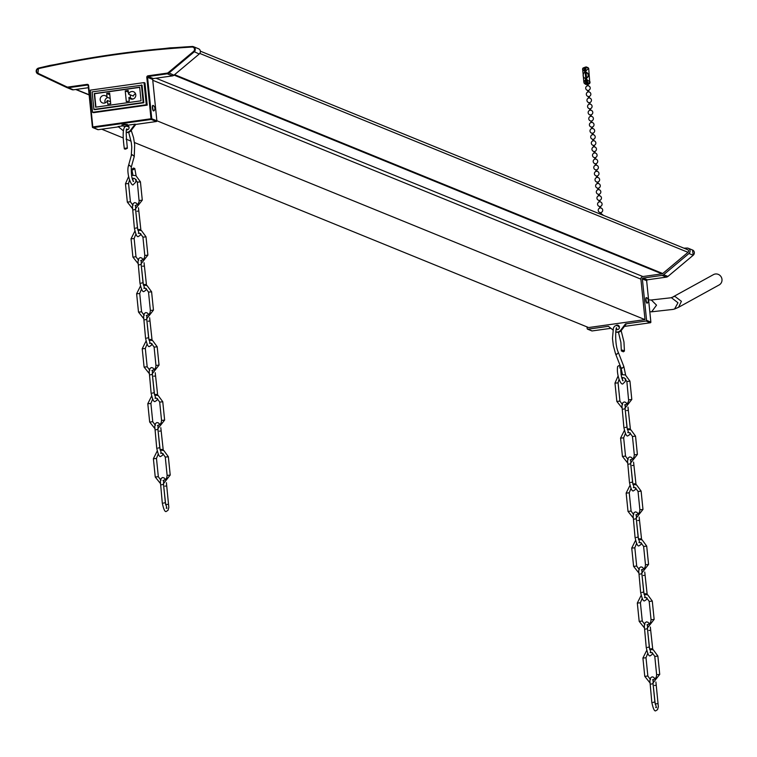 <?xml version="1.0" encoding="UTF-8"?>
<svg xmlns="http://www.w3.org/2000/svg" width="757" height="757" viewBox="0 0 757 757"><rect width="100%" height="100%" fill="white"/><g stroke="black" fill="none" stroke-linecap="round" stroke-linejoin="round"><path stroke-width="1.14" d="M600.519 214.127A2.328 2.328 0 0 0 600.424 214.155L600.973 214.193M649.828 311.77L651.654 311.799L656.527 305.166L651.427 300.084L648.607 299.81M672.888 309.433L674.582 309.007L677.969 302.772L671.459 297.728M674.582 309.007L678.584 307.276L681.404 301.314L674.818 296.309L670.825 297.804M678.594 307.276L719.15 284.944A5.895 5.668 -118.8 0 0 715.346 273.996A5.895 5.668 -118.8 0 0 713.463 274.621L673.181 296.801M133.071 169.823L131.803 169.398L133.497 168.054L134.765 168.47L133.071 169.823M126.173 148.031L127.384 148.23L125.567 149.129L124.366 148.93L125.369 148.221M619.576 367.921L620.693 367.022L618.743 365.64L617.627 366.539C616.236 374.573 620.986 386.174 623.03 383.695L625.159 381.585L625.661 378.793M623.342 351.816L624.44 351.03L622.443 350.103L621.346 350.898L623.342 351.816M587.12 84.453L585.398 83.592L585.786 79.097L583.865 82.21L582.663 69.332A1.552 1.363 21.2 0 1 582.701 68.565L582.701 68.565A1.552 1.363 21.2 0 1 583.789 67.751L585.492 67.061M585.786 79.097L585.748 78.804A4.485 1.154 82 0 0 585.814 78.596L585.066 71.29A4.665 1.202 82 0 1 585.047 68.84L585 68.348A4.977 1.277 82 0 0 584.981 71.243L583.789 67.751M585.133 71.915A4.485 1.154 82 0 0 585.019 71.641C582.275 74.744 582.521 77.129 585.748 78.804M585.019 71.641L582.663 69.332M588.558 68.357L585.17 71.622C589.466 73.732 589.712 76.116 585.899 78.785A4.485 1.154 82 0 0 585.956 78.577C589.22 76.097 588.993 73.874 585.284 71.896A4.485 1.154 82 0 0 585.17 71.622M588.047 84.377L589.675 83.535L590.091 82.106L585.899 78.785M585.909 67.004L588.691 68.376L589.769 82.589M585.927 79.078L588.359 83.175L588.038 84.311M585.795 79.211A4.977 1.277 82 0 0 586.429 82.371L586.372 81.879A4.665 1.202 82 0 1 585.88 79.23L585.814 78.596M586.987 83.138L586.325 83.166M585.899 67.316L584.754 68.054M585 68.348L585.152 68.329A4.977 1.277 82 0 0 585.133 71.224L585.142 71.328M584.716 67.865L586.013 67.042L585.152 68.329M585.937 79.192A4.977 1.277 82 0 0 586.571 82.343L587.735 84.027M587.101 84.292L586.268 83.109M586.259 82.91L587.072 83.98M582.578 69.53L582.701 68.565L586.429 66.919L585.133 71.224M101.731 129.201L122.889 137.821M126.05 139.118L131.084 141.162M134.424 142.524L588.596 327.554L645.002 319.624L156.879 120.76M587.025 326.91L587.205 328.67A0.625 0.596 -67.8 0 0 587.867 329.2L592.154 330.941L610.918 328.311L592.135 330.941A0.625 0.596 112.2 0 1 591.596 330.724M683.902 248.164L687.119 248.059A3.104 2.962 112.2 0 1 688.936 253.51L663.634 274.706A3.104 2.962 112.2 0 1 662.11 275.387L643.043 278.074L647.358 279.806M625.481 323.911L626.115 324.176L621.298 330.459A4.656 4.447 112.2 0 1 616.066 331.973L615.687 331.812A4.656 4.447 -67.8 0 0 620.664 330.203L625.481 323.911L646.052 321.025A0.625 0.596 -67.8 0 0 646.582 320.334L642.371 278.936A0.776 0.738 112.2 0 1 643.043 278.074M587.867 329.2L608.429 326.314L612.867 329.882M616.17 329.494A2.328 2.224 112.2 0 0 619.415 327.09A2.328 2.224 -67.8 0 0 615.943 325.529M687.11 249.602A1.552 1.486 112.2 0 1 688.018 252.327L662.716 273.523A1.552 1.486 112.2 0 1 661.959 273.864L642.882 276.542A2.328 2.224 -67.8 0 0 640.895 279.144L645.002 319.624M688.264 248.268L692.532 250.009A3.104 2.962 112.2 0 1 693.204 255.251L667.901 276.447A3.104 2.962 112.2 0 1 666.378 277.128L647.311 279.806A0.776 0.738 -67.8 0 0 646.639 280.677L650.85 322.066A0.625 0.596 112.2 0 1 650.32 322.766L624.402 326.409L650.32 322.766L646.052 321.025M646.582 320.334L650.85 322.113M616.983 325.548A2.328 2.224 112.2 0 1 618.374 325.406M646.478 297.643A2.763 0.71 -98 0 1 646.629 297.681A3.492 3.492 0 0 1 648.295 300.311L648.285 300.292A3.492 3.492 0 0 1 647.386 303.037A2.763 0.71 82 0 1 647.244 303.112A2.763 0.71 82 0 1 646.109 300.075A2.763 0.71 -98 0 1 646.478 297.643L646.194 297.681A2.763 0.71 -98 0 0 645.835 300.113A2.763 0.71 82 0 0 646.97 303.15A2.763 0.71 82 0 0 647.103 303.084M618.923 325.888L618.346 325.955M192.136 47.029C140.49 50.113 89.279 57.305 38.484 68.622A2.479 2.375 -67.8 0 0 37.945 73.268L66.777 86.856A2.479 2.375 -67.8 0 0 68.073 87.046L87.14 84.368A1.4 1.334 -67.8 0 1 88.616 85.55L92.818 126.939L151.003 118.764L146.801 77.375A1.4 1.334 -67.8 0 1 148.003 75.814L167.07 73.136A2.479 2.375 -67.8 0 0 168.291 72.587L193.584 51.391A2.479 2.375 -67.8 0 0 192.136 47.029L192.306 46.48C140.622 49.536 89.364 56.737 38.522 68.092L38.522 68.092A3.104 2.962 -67.8 0 0 37.85 73.893L66.682 87.481A3.104 2.962 -67.8 0 0 68.3 87.727L87.377 85.049L87.14 84.368M97.634 129.485A0.625 0.596 112.2 0 0 98.164 129.702L92.373 127.072A0.625 0.625 0 0 0 92.761 127.583A0.625 0.596 -67.8 0 0 93.054 127.621L151.239 119.445L151.003 118.764L151.769 118.754L147.568 77.356L146.801 77.375M97.871 129.665L92.761 127.583A0.625 0.596 -67.8 0 1 92.401 127.091L88.616 85.55M156.879 120.836A0.625 0.596 112.2 0 1 156.349 121.527L151.239 119.445A0.625 0.596 -67.8 0 0 151.769 118.754L156.879 120.836L152.677 79.447L147.568 77.356A0.776 0.738 112.2 0 1 148.23 76.495L148.003 75.814M153.34 78.577L148.23 76.495L167.297 73.808A3.104 2.962 -67.8 0 0 168.83 73.126L194.123 51.93A3.104 2.962 -67.8 0 0 193.461 46.688L198.571 48.77A3.104 2.962 -67.8 0 1 199.233 54.012L173.94 75.208A3.104 2.962 -67.8 0 1 172.416 75.899L153.34 78.577A0.776 0.738 -67.8 0 0 152.677 79.447M66.966 87.594L71.792 89.563A3.104 2.962 -67.8 0 0 73.42 89.809L88.37 87.708M98.164 129.702L118.471 126.854M156.349 121.527L135.777 124.422L130.97 130.706A4.656 4.447 112.2 0 1 126.182 132.371M125.861 126.372A2.328 2.224 112.2 0 1 128.037 125.653M135.777 124.422L135.143 124.157L130.336 130.45L130.97 130.706M126.93 125.312L135.143 124.157M122.946 125.88L118.101 126.561L123.306 130.743M126.201 132.238A4.656 4.447 -67.8 0 0 130.336 130.45M125.16 126.201A2.328 2.224 -67.8 0 0 124.65 127.346M126.902 125.34A2.328 2.224 -67.8 0 1 129.087 127.337A2.328 2.224 112.2 0 1 126.731 129.958M127.29 124.47L123.968 124.28L122.18 124.99M122 125.151L122.028 125.198A3.492 3.492 0 0 0 124.347 126.258L125.435 126.145A3.492 3.492 0 0 0 127.488 124.64L121.972 124.867M124.347 126.258L125.435 126.145M153.065 105.422A2.763 0.71 -98 0 1 153.217 105.46A3.492 3.492 0 0 1 153.974 110.806A2.763 0.71 82 0 1 153.832 110.891A2.763 0.71 82 0 1 152.696 107.844A2.763 0.71 -98 0 1 153.065 105.422L152.782 105.46A2.763 0.71 -98 0 0 152.412 107.882A2.763 0.71 82 0 0 153.548 110.929A2.763 0.71 82 0 0 153.68 110.853M92.553 112.301L93.48 112.679L147.208 105.128L144.965 82.977L144.029 82.598L90.301 90.149L92.553 112.301L146.281 104.75L144.029 82.598M147.208 105.128L146.281 104.75M94.54 109.689L143.821 102.763L142.042 85.2L92.127 91.871L93.915 109.434L94.54 109.689M93.915 109.434L143.187 102.507L141.408 84.945M143.821 102.763L143.187 102.507M139.676 87.206L141.057 100.795L95.637 107.182L94.256 93.584L139.676 87.206M95.94 107.134L94.578 93.717L139.695 87.377M107.759 104.182L110.721 103.756L109.642 93.073L106.671 93.49L107.049 97.17A3.88 3.709 -67.8 0 0 100.444 97.899A3.88 3.709 -67.8 0 0 102.413 102.895A3.88 3.709 -67.8 0 0 107.38 100.492L107.759 104.182M128.198 90.462L125.227 90.878L126.315 101.57L129.277 101.154L128.908 97.473A3.88 3.709 -67.8 0 0 135.512 96.735A3.88 3.709 -67.8 0 0 133.535 91.748A3.88 3.709 -67.8 0 0 128.567 94.142L128.198 90.462M107.38 100.492L110.522 101.779M107.049 97.17L110.181 98.448M107.854 97.502A3.88 3.709 -67.8 0 0 105.195 102.857M106.671 93.49L109.812 94.767M135.512 93.717A3.88 3.709 -67.8 0 0 133.327 96.082L128.567 94.142M130.185 94.805L130.526 98.126M125.227 90.878L128.368 92.155M128.908 97.473L132.853 99.082M586.599 78.416L585.937 71.906M136.137 179.466L135.645 182.267L133.506 184.377C131.756 187.887 126.268 173.959 128.34 166.133L129.447 165.263L131.321 166.975C131.122 174.763 131.898 179.579 133.62 181.406L133.081 181.302M128.699 132.314L131.302 142.581L131.775 147.246L131.283 155.62L132.39 154.74L134.263 156.462L131.321 166.975M622.453 374.403L620.958 367.684L622.254 368.205L623.844 366.558L625.623 375.027M619.425 327.384L617.721 325.813L616.056 325.51L614.57 326.229L613.416 327.999L612.47 338.436L613.312 345.466L615.536 353.765L616.832 354.276L618.422 352.639L623.844 366.558M139.714 229.466L138.9 229.551M137.85 211.137L137.045 211.222M133.667 209.85L135.588 209.434L135.768 205.289L135.087 205.677M135.531 228.169L137.452 227.762L135.588 209.434M145.297 284.452L144.492 284.537M143.433 266.123L142.628 266.209M139.25 264.827L141.171 264.42L141.351 260.276L140.67 260.654M141.114 283.156L143.035 282.749L141.171 264.42M150.88 339.429L150.075 339.514M149.015 321.11L148.221 321.186M144.833 319.814L146.763 319.397L146.934 315.253L146.262 315.641M146.697 338.142L148.618 337.726L146.763 319.397M156.462 394.416L155.658 394.501M154.608 376.087L153.803 376.172M150.425 374.791L152.346 374.384L152.517 370.239L151.845 370.618M152.289 393.12L154.201 392.713L152.346 374.384M162.055 449.403L161.241 449.478M160.191 431.074L159.386 431.149M156.008 429.777L157.929 429.361L158.109 425.216L157.428 425.604M157.872 448.106L159.793 447.69L157.929 429.361M167.638 504.38L166.824 504.465M165.774 486.051L164.969 486.136M161.591 484.754L163.512 484.348L163.692 480.203L163.01 480.581M163.455 503.083L165.376 502.676L163.512 484.348M137.395 182.163L140.376 181.86M139.26 200.491L142.24 200.189M133.052 205.421L130.355 201.74L127.384 202.157M128.501 183.525L125.52 183.828M142.978 237.149L145.959 236.846M144.842 255.478L147.823 255.175M138.635 260.408L135.938 256.727L132.967 257.143M134.084 238.512L131.103 238.815M148.571 292.126L151.551 291.823M150.425 310.455L153.406 310.152M141.531 311.818L138.55 312.121M139.676 293.498L136.695 293.801M154.154 347.113L157.134 346.81M156.018 365.442L158.989 365.139M147.123 366.804L144.142 367.107M145.259 348.475L142.278 348.778M159.736 402.09L162.717 401.787M161.601 420.419L164.581 420.116M155.393 425.358L152.696 421.677L149.725 422.094M150.842 403.462L147.861 403.765M165.319 457.077L168.3 456.774M167.183 475.405L170.164 475.103M160.976 480.335L158.279 476.655L155.308 477.071M156.425 458.439L153.444 458.742M629.228 428.793L628.424 428.878M627.364 410.464L626.569 410.549M623.181 409.168L625.112 408.761L625.282 404.617L624.61 404.995M625.045 427.497L626.966 427.09L625.112 408.761M634.811 483.78L634.006 483.855M632.956 465.451L632.152 465.527M628.774 464.155L630.695 463.738L630.865 459.594L630.193 459.982M630.638 482.483L632.559 482.067L630.695 463.738M640.403 538.757L639.589 538.842M638.539 520.428L637.735 520.513M634.357 519.132L636.277 518.725L636.457 514.58L635.776 514.959M636.221 537.461L638.142 537.054L636.277 518.725M645.986 593.743L645.172 593.819M644.122 575.415L643.318 575.49M639.939 574.118L641.86 573.711L642.04 569.557L641.359 569.945M641.804 592.447L643.724 592.031L641.86 573.711M651.569 648.721L650.765 648.806M649.705 630.392L648.91 630.477M645.522 629.105L647.443 628.688L647.623 624.544L646.951 624.932M647.386 647.424L649.307 647.017L647.443 628.688M657.152 703.707L656.347 703.792M655.288 685.378L654.493 685.463M651.115 684.082L653.036 683.675L653.206 679.531L652.534 679.909M652.979 702.411L654.89 702.004L653.036 683.675M626.919 381.49L629.9 381.187M628.774 399.819L631.754 399.516M622.566 404.749L619.869 401.068L616.898 401.484M618.024 382.853L615.044 383.156M632.502 436.467L635.483 436.164M634.366 454.796L637.337 454.493M628.149 459.736L625.452 456.045L622.491 456.471M623.607 437.839L620.626 438.142M638.085 491.454L641.065 491.151M639.949 509.783L642.93 509.48M633.741 514.713L631.045 511.032L628.073 511.448M629.19 492.816L626.209 493.119M643.668 546.431L646.648 546.128M645.532 564.76L648.512 564.457M639.324 569.699L636.628 566.018L633.656 566.435M634.773 547.803L631.792 548.106M649.251 601.418L652.231 601.115M651.115 619.746L654.095 619.444M644.907 624.676L642.21 620.995L639.239 621.412M640.365 602.78L637.385 603.083M654.843 656.404L657.824 656.101M656.697 674.724L659.678 674.43M650.49 679.663L647.793 675.982L644.832 676.398M645.948 657.767L642.967 658.07M589.949 81.784A1.552 1.117 155.9 0 1 588.359 83.175M584.016 82.617A1.552 1.117 -24.1 0 0 584.082 83.043L584.082 83.043A1.552 1.117 -24.1 0 0 585.398 83.592M588.596 68.499A1.552 1.363 -158.8 0 0 586.751 67.335M199.782 53.425L688.018 252.327M174.593 74.669L662.716 273.523M174.063 75.104L661.959 273.864M76.088 89.43L89.089 94.729M642.882 276.542L156.018 78.198M640.895 279.144L152.763 80.289M75.709 89.487L89.108 94.947L75.7 89.487M693.232 255.223L667.939 276.447L663.634 274.706M667.939 276.419L666.406 277.138L662.11 275.387M666.425 277.119L647.33 279.816L646.648 280.724L650.869 322.085A0.625 0.625 0 0 1 650.339 322.766M642.371 278.936L646.667 280.696M688.936 253.51L693.204 255.251L692.532 250.009M621.298 330.459L620.664 330.203M167.07 73.136L167.297 73.808L172.416 75.899M168.291 72.587L173.94 75.208M193.584 51.391L199.233 54.012M38.484 68.622L38.503 68.092L49.905 65.424L115.083 54.296L169.842 47.89L193.461 46.688A3.104 2.962 -67.8 0 0 192.306 46.48M37.945 73.268L37.85 73.893L71.934 89.629M66.777 86.856L66.682 87.481M68.073 87.046L68.3 87.727L73.42 89.809M88.03 85.314L87.377 85.049A0.776 0.738 112.2 0 1 88.191 85.664L92.392 127.053M603.111 215.253A2.328 2.328 0 0 0 601.172 214.061M601.304 214.07L601.143 212.471A2.328 2.328 0 0 0 600.547 207.948M600.377 214.136L600.216 212.566A2.328 2.328 0 0 1 599.894 208.024M599.762 208.052L599.591 206.462A2.328 2.328 0 0 1 599.27 201.911M600.679 207.957L600.519 206.368A2.328 2.328 0 0 0 599.923 201.845M600.055 201.854L599.894 200.255A2.328 2.328 0 0 0 599.298 195.732M599.137 201.949L598.967 200.35A2.328 2.328 0 0 1 598.645 195.798M598.513 195.836L598.342 194.246A2.328 2.328 0 0 1 598.021 189.695M599.43 195.741L599.27 194.152A2.328 2.328 0 0 0 598.673 189.629M598.806 189.638L598.645 188.039M597.888 189.733L597.718 188.133M597.396 183.582A2.328 2.328 0 0 0 597.727 188.162M597.264 183.62L597.093 182.03M598.181 183.525L598.021 181.935M598.645 188.067A2.328 2.328 0 0 0 598.049 183.516M598.021 181.954A2.328 2.328 0 0 0 597.424 177.412M597.557 177.422L597.396 175.823M596.639 177.517L596.469 175.917M596.771 177.479A2.328 2.328 0 0 0 597.103 182.049M596.147 171.366A2.328 2.328 0 0 0 596.478 175.936M596.014 171.404L595.844 169.805M596.932 171.309L596.771 169.71M597.396 175.842A2.328 2.328 0 0 0 596.8 171.3M596.771 169.738A2.328 2.328 0 0 0 596.175 165.196M596.308 165.206L596.147 163.607A2.328 2.328 0 0 0 595.551 159.084M595.39 165.3L595.22 163.701A2.328 2.328 0 0 1 594.898 159.15M595.522 165.263A2.328 2.328 0 0 0 595.854 169.833M594.765 159.188L594.595 157.588M595.683 159.093L595.522 157.494A2.328 2.328 0 0 0 594.926 152.971M595.059 152.98L594.898 151.391A2.328 2.328 0 0 0 594.302 146.867M594.141 153.075L593.971 151.485A2.328 2.328 0 0 1 593.649 146.934M594.273 153.037A2.328 2.328 0 0 0 594.605 157.617M593.507 146.972L593.346 145.372A2.328 2.328 0 0 1 593.024 140.821M594.434 146.877L594.273 145.278A2.328 2.328 0 0 0 593.677 140.755M593.81 140.764L593.649 139.174A2.328 2.328 0 0 0 593.053 134.651M592.882 140.859L592.722 139.269A2.328 2.328 0 0 1 592.4 134.718M592.258 134.755L592.097 133.156M593.185 134.661L593.024 133.062M593.024 133.09A2.328 2.328 0 0 0 592.428 128.539M592.561 128.548L592.4 126.949M591.633 128.643L591.472 127.044M591.775 128.605A2.328 2.328 0 0 0 592.097 133.185M591.151 122.502A2.328 2.328 0 0 0 591.472 127.072M591.009 122.539L590.848 120.94M591.936 122.445L591.775 120.846M592.4 126.977A2.328 2.328 0 0 0 591.804 122.435M591.775 120.865A2.328 2.328 0 0 0 591.179 116.323M591.312 116.332L591.151 114.733M590.384 116.427L590.223 114.827M590.526 116.389A2.328 2.328 0 0 0 590.848 120.959M589.902 110.285A2.328 2.328 0 0 0 590.223 114.856M589.76 110.323L589.599 108.724A2.328 2.328 0 0 1 589.277 104.173M590.687 110.229L590.526 108.63A2.328 2.328 0 0 0 589.93 104.106M591.151 114.761A2.328 2.328 0 0 0 590.555 110.21M590.063 104.116L589.902 102.517A2.328 2.328 0 0 0 589.306 97.994M589.135 104.211L588.974 102.611A2.328 2.328 0 0 1 588.653 98.06M588.511 98.098L588.35 96.508A2.328 2.328 0 0 1 588.028 91.957M589.438 98.003L589.277 96.413A2.328 2.328 0 0 0 588.681 91.89M588.814 91.9L588.653 90.301A2.328 2.328 0 0 0 588.057 85.778M587.886 91.994L587.725 90.395A2.328 2.328 0 0 1 587.404 85.844M587.262 85.882L586.93 82.617M588.189 85.787L587.82 82.191M651.503 311.818L673.039 309.414M650.85 300.027L671.62 297.709M132.939 180.298L133.09 178.179M132.929 175.075L131.803 169.398M136.099 175.709L134.765 168.47M131.283 155.62L128.34 166.133M124.366 148.93C122.237 133.563 122.965 125.984 126.533 126.182L129.04 127.081M131.226 130.365L133.544 137.623L134.67 144.615L134.263 156.462M127.384 148.23C125.889 133.857 125.813 127.507 127.157 129.182L126.968 129.258M622.595 380.629L623.143 380.724C621.629 379.049 620.816 374.478 620.693 367.022L620.958 367.684M622.453 379.626L622.604 377.497M615.536 353.765L620.362 366.142M616.482 328.576L616.671 328.51C616.236 323.618 613.927 343.091 618.422 352.639M624.44 351.03L623.948 341.909L621.156 330.639M621.346 350.898L620.882 342.325L618.45 332.219M617.258 329.711L616.51 328.727M138.465 207.759L140.925 230.402M137.452 204.693L136.232 203.037L134.661 202.602L133.241 203.491L132.428 206.387L134.368 228.075C135.815 234.992 137.254 237.736 138.673 236.288L140.092 235.399L140.755 233.695M138.247 233.213L139.004 233.402L137.452 227.762M137.793 229.996L135.541 208.894M144.057 262.745L146.508 285.38M143.035 259.67L141.814 258.023L140.244 257.579L138.824 258.468L138.011 261.373L139.95 283.061C141.398 289.978 142.836 292.713 144.265 291.275L145.675 290.385L146.347 288.672M143.83 288.199L144.587 288.379L143.035 282.749M143.376 284.982L141.124 263.871M149.64 317.722L152.091 340.366M148.627 314.657L147.407 313.01L145.827 312.565L144.407 313.455L143.593 316.35L145.533 338.038C146.981 344.965 148.419 347.7 149.848 346.252L151.268 345.362L151.93 343.659M149.413 343.176L150.17 343.366L148.618 337.726M148.959 339.959L146.707 318.858M155.223 372.709L157.683 395.343M154.21 369.634L152.99 367.987L151.409 367.552L149.99 368.441L149.176 371.337L151.116 393.025C152.564 399.942 154.002 402.677 155.431 401.238L156.85 400.349L157.513 398.636M154.996 398.163L155.753 398.343L154.201 392.713M154.551 394.946L152.299 373.835M160.806 427.686L163.266 450.33M159.793 424.62L158.573 422.974L156.992 422.529L155.582 423.418L154.759 426.314L156.708 448.002C158.156 454.929 159.585 457.663 161.014 456.216L162.433 455.326L163.096 453.623M160.588 453.15L161.345 453.329L159.793 447.69M160.134 449.923L157.882 428.822M166.398 482.673L168.83 507.417L168.016 510.313L166.606 511.202C165.177 512.65 163.739 509.906 162.291 502.989L160.352 481.301L161.165 478.405L162.585 477.516L164.155 477.951L165.376 479.597M166.171 508.127L166.928 508.307L165.376 502.676M165.717 504.91L163.465 483.808M135.531 208.781L142.288 200.122L140.424 181.794L135.872 175.605L131.5 175.255M132.409 208.487L127.327 202.11L125.463 183.781L128.595 176.608M129.504 180.043L128.548 183.468L130.412 201.797M135.664 205.601L137.746 204.428L139.165 201.684L137.339 182.115L134.699 178.482L132.201 178.274M141.114 263.758L147.87 255.109L146.006 236.78L141.455 230.592L137.821 230.109M137.992 263.474L132.91 257.087L131.046 238.767L134.869 231.131M135.881 234.197L134.131 238.446L135.995 256.774M141.247 260.588L143.328 259.414L144.455 257.73L144.786 255.421L142.922 237.092L140.282 233.459L138.834 233.156M146.707 318.744L153.453 310.086L151.589 291.767L147.038 285.569L143.404 285.096M144.218 315.395L141.578 311.761L139.723 293.432L141.464 289.183M143.575 318.46L138.493 312.073L136.629 293.744L140.452 286.108M146.83 315.565L148.911 314.401L150.037 312.717L150.369 310.408L148.504 292.079L145.864 288.445L144.417 288.143M152.289 373.721L159.036 365.073L157.182 346.744L152.621 340.555L148.987 340.073M149.801 370.372L147.17 366.738L145.306 348.419L147.047 344.161M149.167 373.438L144.076 367.06L142.221 348.731L146.035 341.095M152.412 370.552L154.494 369.378L155.62 367.694L155.951 365.385L154.097 347.056L151.457 343.432L150.009 343.12M157.872 428.708L164.629 420.059L162.764 401.73L158.213 395.542L154.57 395.059M154.75 428.424L149.668 422.037L147.804 403.708L151.618 396.081M152.63 399.147L150.889 403.396L152.753 421.725M158.005 425.529L160.077 424.365L161.203 422.68L161.544 420.372L159.68 402.043L157.04 398.409L155.592 398.106M163.455 483.685L170.211 475.036L168.347 456.708L163.796 450.519L160.153 450.037M160.333 483.401L155.251 477.024L153.387 458.695L157.201 451.058M158.222 454.134L156.472 458.382L158.336 476.711M163.588 480.515L165.669 479.342L166.795 477.667L167.127 475.349L165.263 457.02L162.623 453.396L161.175 453.093M627.988 407.086L630.449 429.721M626.976 404.011L625.755 402.364L624.175 401.929L622.756 402.809L621.942 405.714L623.882 427.402C625.329 434.319 626.768 437.054 628.196 435.616L629.616 434.726L630.278 433.013M627.761 432.54L628.518 432.72L626.966 427.09M627.307 429.323L625.055 408.212M633.571 462.063L636.031 484.707M632.559 458.997L631.338 457.351L629.758 456.906L628.348 457.796L627.525 460.691L629.464 482.379C630.912 489.306 632.35 492.041 633.779 490.593L635.199 489.703L635.861 488M633.354 487.527L634.101 487.707L632.559 482.067M632.899 484.3L630.647 463.199M639.154 517.05L641.614 539.684M638.142 513.975L636.921 512.328L635.341 511.893L633.931 512.782L633.117 515.678L635.057 537.366C636.505 544.283 637.933 547.018 639.362 545.579L640.782 544.69L641.444 542.977M638.936 542.504L639.693 542.684L638.142 537.054M638.482 539.287L636.23 518.185M644.746 572.027L647.197 594.671M643.724 568.961L642.504 567.315L640.933 566.87L639.514 567.759L638.7 570.655L640.64 592.353C642.087 599.27 643.526 602.004 644.955 600.556L646.364 599.667L647.027 597.964M644.519 597.491L645.276 597.67L643.724 592.031M644.065 594.273L641.813 573.163M650.329 627.014L652.78 649.648M649.317 623.948L648.087 622.292L646.516 621.857L645.096 622.746L644.283 625.642L646.223 647.33C647.67 654.247 649.109 656.991 650.537 655.543L651.957 654.654L652.619 652.95M650.102 652.468L650.859 652.657L649.307 647.017M649.648 649.251L647.396 628.149M655.912 682L658.353 706.735L657.54 709.64L656.12 710.53C654.691 711.968 653.253 709.233 651.805 702.316L649.866 680.628L650.679 677.723L652.099 676.834L653.679 677.278L654.9 678.925M655.685 707.454L656.442 707.634L654.89 702.004M655.24 704.237L652.988 683.126M625.055 408.099L631.802 399.45L629.947 381.121L625.386 374.933L621.014 374.583M621.923 407.815L616.841 401.428L614.977 383.108L618.119 375.926M619.027 379.371L618.072 382.787L619.926 401.115M625.178 404.929L627.26 403.755L628.679 401.002L626.853 381.433L624.222 377.8L621.715 377.601M630.638 463.085L637.385 454.437L635.53 436.108L630.969 429.91L627.335 429.437M627.515 462.801L622.424 456.414L620.57 438.085L624.383 430.449M625.396 433.524L623.654 437.773L625.519 456.102M630.761 459.906L632.843 458.742L633.969 457.058L634.3 454.749L632.445 436.42L629.805 432.786L628.357 432.484M636.221 518.062L642.977 509.414L641.113 491.085L636.561 484.896L632.918 484.414M633.098 517.779L628.017 511.401L626.153 493.072L629.966 485.436M630.978 488.511L629.237 492.76L631.101 511.089M636.353 514.892L638.425 513.719L639.561 512.035L639.892 509.726L638.028 491.397L635.388 487.773L633.94 487.461M641.804 573.049L648.56 564.4L646.696 546.071L642.144 539.883L638.501 539.4M638.681 572.765L633.6 566.378L631.735 548.049L635.549 540.422M636.571 543.488L634.82 547.737L636.684 566.066M641.936 569.87L644.018 568.706L645.144 567.021L645.475 564.713L643.611 546.384L640.971 542.75L639.523 542.447M647.386 628.036L654.143 619.377L652.279 601.049L647.727 594.86L644.093 594.387M644.264 627.742L639.182 621.365L637.318 603.036L641.141 595.399M642.154 598.475L640.403 602.723L642.267 621.052M647.519 624.856L649.601 623.683L650.727 622.008L651.058 619.69L649.194 601.37L646.554 597.737L645.106 597.434M652.979 683.013L659.726 674.364L657.871 656.035L653.31 649.847L649.676 649.364M649.856 682.729L644.765 676.342L642.911 658.022L646.724 650.386M647.737 653.452L645.995 657.701L647.85 676.029M653.102 679.843L655.183 678.669L656.31 676.985L656.641 674.676L654.777 656.347L652.146 652.714L650.689 652.411M583.865 82.21L585.322 84.264L587.12 84.5M200.359 51.173L687.687 249.706M587.564 329.163L591.832 330.904A0.625 0.625 0 0 0 592.154 330.941M38.503 68.092L37.85 73.893M87.746 85.096L88.172 85.683"/></g></svg>
